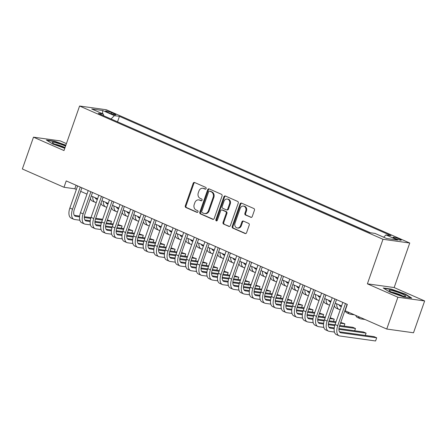 <?xml version="1.0" encoding="UTF-8"?>
<svg xmlns="http://www.w3.org/2000/svg" width="447" height="447" viewBox="0 0 447 447"><rect width="100%" height="100%" fill="white"/><g stroke="black" fill="none" stroke-linecap="round" stroke-linejoin="round"><path stroke-width="0.67" d="M206.128 188.578A0.933 0.788 -82.1 0 0 205.709 187.382L194.646 182.521A1.335 1.123 -82.1 0 0 193.165 183.315L185.293 205.804A1.335 1.123 -82.1 0 0 185.896 207.509L196.959 212.37A0.933 0.788 -82.1 0 0 197.568 210.621L196.138 209.989A4.269 3.598 -82.1 0 1 194.205 204.53L194.864 202.653A4.269 3.598 -82.1 0 1 198.786 199.893A4.269 3.598 -82.1 0 1 199.597 200.122L201.027 200.753A0.933 0.788 -82.1 0 0 201.636 198.999L200.206 198.373A4.269 3.598 -82.1 0 1 198.272 192.914L198.932 191.037A4.269 3.598 -82.1 0 1 202.854 188.271A4.269 3.598 -82.1 0 1 203.664 188.505L205.095 189.131A0.933 0.788 -82.1 0 0 206.128 188.578M399.456 239.033A4.347 0.542 19.3 0 0 395.299 237.564A4.347 0.542 19.3 0 0 393.036 237.273A4.347 0.542 19.3 0 0 394.83 238.391A4.347 0.542 19.3 0 0 398.981 239.86A4.347 0.542 19.3 0 0 401.244 240.151A4.347 0.542 19.3 0 0 399.456 239.033M250.756 217.331A1.335 1.123 -82.1 0 0 252.237 216.538L254.444 210.23A1.335 1.123 -82.1 0 0 253.84 208.525L241.553 203.128A1.335 1.123 -82.1 0 0 240.073 203.921L232.2 226.405A1.335 1.123 -82.1 0 0 232.803 228.115L245.09 233.513A1.335 1.123 -82.1 0 0 246.571 232.719L249.236 225.098A1.335 1.123 -82.1 0 0 248.633 223.394L243.375 221.081A1.335 1.123 -82.1 0 0 241.9 221.874L240.575 225.651A3.57 3.012 -82.1 0 1 237.296 227.964A3.57 3.012 -82.1 0 1 235.005 223.204L240.19 208.403A3.57 3.012 -82.1 0 1 243.464 206.089A3.57 3.012 -82.1 0 1 245.761 210.85L244.895 213.314A1.335 1.123 -82.1 0 0 245.498 215.024L251.275 217.404M367.389 283.828L397.891 297.221L386.75 329.042L413.509 332.775L424.65 300.954L394.153 287.561L409.748 243.017L382.99 239.285L367.389 283.828L394.153 287.561M66.424 143.616L60.25 140.9L33.491 137.168L63.994 150.566L79.588 106.023L382.99 239.285M33.491 137.168L22.35 168.988L63.988 187.276L74.839 188.79L76.37 189.461M354.365 314.817L350.353 314.258A10.192 5.325 -66.3 0 1 349.593 314.045L346.945 312.883A10.192 5.325 -66.3 0 1 345.123 310.76L347.336 304.39L66.217 180.912L63.988 187.276M344.995 310.363A10.192 5.325 -66.3 0 0 345.118 310.738L386.75 329.042M222.058 196.01A1.335 1.123 -82.1 0 0 221.455 194.3L209.168 188.902A1.335 1.123 -82.1 0 0 207.693 189.696L199.815 212.185A1.335 1.123 -82.1 0 0 200.418 213.889L212.705 219.287A1.335 1.123 -82.1 0 0 214.186 218.494L222.058 196.01M225.361 196.015L237.648 201.413A1.335 1.123 -82.1 0 1 238.251 203.122L230.378 225.606A1.335 1.123 -82.1 0 1 228.898 226.4L223.64 224.087A1.335 1.123 -82.1 0 1 223.036 222.382L226.232 213.264A1.335 1.123 -82.1 0 0 225.629 211.554L222.137 210.023A1.335 1.123 -82.1 0 0 220.662 210.816L217.337 220.31A0.933 0.788 -82.1 0 1 215.879 219.667L223.88 196.809A1.335 1.123 -82.1 0 1 225.361 196.015M107.308 112.08L109.638 113.102A4.213 0.525 19.3 0 0 113.667 114.527A4.213 0.525 19.3 0 0 115.857 114.812A4.213 0.525 19.3 0 0 114.125 113.728L111.789 112.705A4.213 0.525 19.3 0 0 107.766 111.281A4.213 0.525 19.3 0 0 105.57 111.001A4.213 0.525 19.3 0 0 107.308 112.08M409.748 243.017L106.352 109.75L79.588 106.023M383.671 237.217L385.957 234.926L391.019 235.63L119.444 116.349L114.382 115.644L111.04 118.991M385.957 234.926L397.623 240.05L386.633 238.519L374.96 233.395L369.898 232.686L98.323 113.404L103.386 114.108L91.719 108.984L102.709 110.515L114.382 115.644M370.446 232.764L117.025 121.618M397.891 297.221L424.65 300.954M80.667 191.35L86.981 194.121M91.277 196.01L97.586 198.781M101.882 200.669L108.196 203.441M112.493 205.329L118.807 208.101M123.098 209.989L129.412 212.761M133.709 214.649L140.023 217.421M144.32 219.309L150.628 222.081M154.925 223.964L161.238 226.741M165.535 228.624L171.849 231.401M176.14 233.284L182.454 236.061M186.751 237.944L193.065 240.715M197.362 242.604L203.67 245.375M207.967 247.264L214.281 250.035M218.577 251.924L224.891 254.695M229.182 256.584L235.496 259.355M239.793 261.244L246.107 264.015M250.404 265.904L256.712 268.675M261.009 270.564L267.323 273.335M271.62 275.223L277.933 277.995M282.225 279.883L288.538 282.655M292.835 284.538L299.149 287.315M303.446 289.198L309.754 291.975M314.051 293.858L320.365 296.635M324.662 298.518L330.97 301.289M335.267 303.178L341.581 305.949M76.079 185.242L74.839 188.79M117.572 121.696L119.444 116.349M103.721 115.773L103.386 114.108M102.497 113.717L102.709 110.515M65.871 145.202L54.456 141.157L46.399 140.034L52.606 143.968L64.787 148.287M411.748 298.093L405.541 294.154L391.27 289.097L383.213 287.974L389.421 291.908L403.686 296.964L411.748 298.093M54.333 141.503L54.456 141.157M391.153 289.444L391.27 289.097M405.412 294.512L405.541 294.154M205.614 189.142L204.385 188.606A4.269 3.598 -82.1 0 0 203.575 188.371L202.854 188.271M198.786 199.893L199.507 199.993A4.269 3.598 -82.1 0 1 200.317 200.222L201.541 200.759M194.752 182.572A1.335 1.123 -82.1 0 0 193.886 183.415L186.013 205.905A1.335 1.123 -82.1 0 0 186.617 207.609L197.473 212.381M209.28 188.952A1.335 1.123 -82.1 0 0 208.414 189.796L200.541 212.286A1.335 1.123 -82.1 0 0 201.144 213.99L213.32 219.337M209.704 191.154A0.933 0.788 -82.1 0 0 208.665 191.713L201.753 211.448A0.933 0.788 -82.1 0 0 202.178 212.643L203.687 213.308A4.269 3.598 -82.1 0 0 204.497 213.537A4.269 3.598 -82.1 0 0 208.419 210.772L213.146 197.283A4.269 3.598 -82.1 0 0 211.213 191.819L209.704 191.154L210.425 191.255A0.933 0.788 -82.1 0 0 210.062 191.204M204.497 213.537L205.223 213.638A4.269 3.598 -82.1 0 0 209.14 210.872L208.419 210.772M210.425 191.255L211.934 191.919A4.269 3.598 -82.1 0 1 213.867 197.384L209.14 210.872M229.512 226.45L223.64 224.087M221.885 209.95L222.606 210.051A1.335 1.123 -82.1 0 1 222.863 210.124L226.35 211.654A1.335 1.123 -82.1 0 1 226.953 213.364L223.763 222.483A1.335 1.123 -82.1 0 0 224.366 224.187M225.472 196.065A1.335 1.123 -82.1 0 0 224.606 196.909L216.599 219.773A0.933 0.788 -82.1 0 0 216.851 220.857M229.546 203.798A3.57 3.012 -82.1 0 0 227.249 199.044A3.57 3.012 -82.1 0 0 223.975 201.351L222.148 206.57A1.335 1.123 -82.1 0 0 222.751 208.274L226.238 209.805A1.335 1.123 -82.1 0 0 227.719 209.017L229.546 203.798L230.266 203.899A3.57 3.012 -82.1 0 0 227.976 199.144L227.249 199.044M226.495 209.878L227.216 209.978A1.335 1.123 -82.1 0 0 228.439 209.118L227.719 209.017M230.266 203.899L228.439 209.118M243.464 206.089L244.191 206.19A3.57 3.012 -82.1 0 1 246.481 210.95L245.615 213.415A1.335 1.123 -82.1 0 0 246.219 215.124L251.37 217.387M237.296 227.964L238.016 228.065A3.57 3.012 -82.1 0 0 241.296 225.752L240.575 225.651M243.486 221.131A1.335 1.123 -82.1 0 0 242.62 221.975L241.296 225.752M241.659 203.178A1.335 1.123 -82.1 0 0 240.799 204.022L232.921 226.506A1.335 1.123 -82.1 0 0 233.53 228.216L245.705 233.563M95.155 197.714A6.794 3.554 113.7 0 0 96.362 199.105A6.794 3.554 113.7 0 0 96.865 199.25L97.401 199.323M95.418 198.25L96.831 198.451M96.284 202.502L95.753 202.43A10.192 5.325 -66.3 0 1 94.993 202.217A10.192 5.325 -66.3 0 1 92.736 196.652M94.993 202.217L92.345 201.055A10.192 5.325 -66.3 0 1 90.389 198.535M79.84 220.237L74.599 219.505A10.192 5.325 -66.3 0 1 73.844 219.293L71.19 218.125A10.192 5.325 -66.3 0 1 69.866 208.039L77.61 185.918M73.844 219.293A10.192 5.325 -66.3 0 1 72.52 209.202L80.264 187.081M81.907 187.807L74.325 209.453A6.794 3.554 113.7 0 0 75.208 216.18A6.794 3.554 113.7 0 0 75.716 216.32L79.566 216.856M84.304 217.521L90.747 218.421M95.446 219.075L102.385 220.041M107.107 220.701L111.476 221.31L107.375 219.941M74.269 215.325L79.65 216.074M84.343 216.728L90.981 217.655M95.703 218.315L102.648 219.281M110.683 223.584L111.476 221.31L110.733 223.589M65.547 146.124A8.834 1.101 19.3 0 0 65.273 146.001A8.834 1.101 19.3 0 0 56.043 142.811A8.834 1.101 19.3 0 0 52.355 142.722A8.834 1.101 19.3 0 0 55.875 144.694A8.834 1.101 19.3 0 0 64.944 147.845M65.027 147.616A6.688 0.833 19.3 0 0 63.725 147.002A6.688 0.833 19.3 0 0 54.785 144.191M47.131 140.498L54.562 141.537L65.765 145.51M393.768 290.991A8.834 1.101 19.3 0 0 389.175 290.662A8.834 1.101 19.3 0 0 401.009 295.584A8.834 1.101 19.3 0 0 405.451 296.361A8.834 1.101 19.3 0 0 402.719 294.227A8.834 1.101 19.3 0 0 393.768 290.991M402.635 295.998A6.688 0.833 19.3 0 0 394.243 292.712A6.688 0.833 19.3 0 0 391.6 292.131M383.945 288.438L391.376 289.477L405.2 294.377L410.866 297.97M105.766 202.374A6.794 3.554 113.7 0 0 106.967 203.765A6.794 3.554 113.7 0 0 107.476 203.91L108.006 203.983M106.028 202.91L107.436 203.106M106.894 207.162L106.358 207.09A10.192 5.325 -66.3 0 1 105.604 206.877A10.192 5.325 -66.3 0 1 103.346 201.312M105.604 206.877L102.95 205.709A10.192 5.325 -66.3 0 1 101 203.195M116.371 207.034A6.794 3.554 113.7 0 0 117.578 208.425A6.794 3.554 113.7 0 0 118.081 208.57L118.617 208.643M116.633 207.57L118.047 207.766M117.5 211.822L116.969 211.749A10.192 5.325 -66.3 0 1 116.209 211.537A10.192 5.325 -66.3 0 1 113.951 205.972M116.209 211.537L113.56 210.369A10.192 5.325 -66.3 0 1 111.61 207.855M126.982 211.694A6.794 3.554 113.7 0 0 128.188 213.085A6.794 3.554 113.7 0 0 128.691 213.225L129.222 213.303M127.244 212.23L128.652 212.426M128.11 216.482L127.574 216.409A10.192 5.325 -66.3 0 1 126.819 216.197A10.192 5.325 -66.3 0 1 124.562 210.632M126.819 216.197L124.165 215.029A10.192 5.325 -66.3 0 1 122.215 212.515M137.592 216.354A6.794 3.554 113.7 0 0 138.793 217.745A6.794 3.554 113.7 0 0 139.296 217.885L139.833 217.963M137.855 216.89L139.263 217.086M138.721 221.142L138.184 221.069A10.192 5.325 -66.3 0 1 137.43 220.857A10.192 5.325 -66.3 0 1 135.173 215.292M137.43 220.857L134.776 219.689A10.192 5.325 -66.3 0 1 132.826 217.175M90.445 224.891L85.209 224.165A10.192 5.325 -66.3 0 1 84.455 223.953L81.801 222.785A10.192 5.325 -66.3 0 1 80.477 212.699L88.221 190.578M84.455 223.953A10.192 5.325 -66.3 0 1 83.125 213.862L90.875 191.741M92.518 192.461L84.936 214.113A6.794 3.554 113.7 0 0 85.818 220.84A6.794 3.554 113.7 0 0 86.321 220.98L90.177 221.516M94.915 222.181L101.357 223.075M106.051 223.735L112.99 224.701M117.717 225.361L122.087 225.97L117.986 224.601M84.88 219.985L90.26 220.734M94.954 221.388L101.592 222.315M106.313 222.975L113.259 223.941M121.288 228.244L122.087 225.97L121.338 228.249M101.056 229.551L95.82 228.825A10.192 5.325 -66.3 0 1 95.06 228.613L92.406 227.445A10.192 5.325 -66.3 0 1 91.082 217.354L98.832 195.238M95.06 228.613A10.192 5.325 -66.3 0 1 93.736 218.522L101.48 196.401M103.123 197.121L95.546 218.773A6.794 3.554 113.7 0 0 96.429 225.5A6.794 3.554 113.7 0 0 96.932 225.64L100.782 226.176M105.52 226.841L111.962 227.735M116.661 228.395L123.601 229.361M128.328 230.021L132.698 230.63L128.591 229.261M95.485 224.645L100.866 225.394M105.559 226.048L112.197 226.975M116.918 227.635L123.864 228.601M131.899 232.904L132.698 230.63L131.949 232.909M111.666 234.211L106.425 233.485A10.192 5.325 -66.3 0 1 105.671 233.267L103.017 232.105A10.192 5.325 -66.3 0 1 101.692 222.014L109.437 199.898M105.671 233.267A10.192 5.325 -66.3 0 1 104.347 223.182L112.091 201.061M113.734 201.781L106.151 223.433A6.794 3.554 113.7 0 0 107.034 230.16A6.794 3.554 113.7 0 0 107.543 230.3L111.392 230.836M116.131 231.496L122.573 232.395M127.266 233.055L134.206 234.021M138.933 234.681L143.303 235.29L139.201 233.921M106.095 229.305L111.476 230.054M116.17 230.708L122.808 231.635M127.529 232.295L134.474 233.261M142.509 237.564L143.303 235.29L142.559 237.569M122.271 238.871L117.036 238.139A10.192 5.325 -66.3 0 1 116.276 237.927L113.627 236.765A10.192 5.325 -66.3 0 1 112.303 226.674L120.047 204.558M116.276 237.927A10.192 5.325 -66.3 0 1 114.952 227.841L122.696 205.721M124.344 206.441L116.762 228.093A6.794 3.554 113.7 0 0 117.645 234.82A6.794 3.554 113.7 0 0 118.148 234.96L121.997 235.496M126.736 236.156L133.178 237.055M137.877 237.709L144.817 238.681M149.544 239.341L153.913 239.95L149.806 238.581M116.701 233.965L122.081 234.714M126.775 235.368L133.413 236.295M138.14 236.955L145.085 237.921M153.114 242.224L153.913 239.95L153.165 242.229M148.197 221.014A6.794 3.554 113.7 0 0 149.404 222.405A6.794 3.554 113.7 0 0 149.907 222.545L150.443 222.623M148.46 221.55L149.874 221.746M149.326 225.802L148.795 225.729A10.192 5.325 -66.3 0 1 148.035 225.517A10.192 5.325 -66.3 0 1 145.778 219.946M148.035 225.517L145.387 224.349A10.192 5.325 -66.3 0 1 143.431 221.835M132.882 243.531L127.641 242.799A10.192 5.325 -66.3 0 1 126.887 242.587L124.232 241.425A10.192 5.325 -66.3 0 1 122.908 231.334L130.653 209.213M126.887 242.587A10.192 5.325 -66.3 0 1 125.562 232.501L133.307 210.381M134.949 211.101L127.367 232.753A6.794 3.554 113.7 0 0 128.25 239.48A6.794 3.554 113.7 0 0 128.758 239.62L132.608 240.156M137.346 240.816L143.789 241.715M148.482 242.369L155.427 243.341M160.149 244.001L164.518 244.61L160.417 243.241M127.311 238.625L132.692 239.374M137.385 240.028L144.023 240.955M148.745 241.615L155.69 242.581M163.725 246.884L164.518 244.61L163.775 246.889M158.808 225.674A6.794 3.554 113.7 0 0 160.009 227.065A6.794 3.554 113.7 0 0 160.518 227.205L161.049 227.283M159.071 226.21L160.479 226.405M159.937 230.462L159.4 230.389A10.192 5.325 -66.3 0 1 158.646 230.177A10.192 5.325 -66.3 0 1 156.389 224.606M158.646 230.177L155.992 229.009A10.192 5.325 -66.3 0 1 154.042 226.495M143.487 248.191L138.252 247.459A10.192 5.325 -66.3 0 1 137.497 247.247L134.843 246.085A10.192 5.325 -66.3 0 1 133.519 235.994L141.263 213.873M137.497 247.247A10.192 5.325 -66.3 0 1 136.167 237.161L143.917 215.041M145.56 215.761L137.978 237.413A6.794 3.554 113.7 0 0 138.861 244.135A6.794 3.554 113.7 0 0 139.363 244.28L143.219 244.816M147.957 245.476L154.399 246.375M159.093 247.029L166.033 248.001M170.76 248.655L175.129 249.27L171.022 247.901M137.916 243.28L143.303 244.034M147.996 244.688L154.634 245.615M159.355 246.275L166.301 247.241M174.33 251.538L175.129 249.27L174.38 251.549M169.413 230.328A6.794 3.554 113.7 0 0 170.62 231.725A6.794 3.554 113.7 0 0 171.123 231.864L171.659 231.937M169.676 230.87L171.089 231.065M170.542 235.122L170.011 235.049A10.192 5.325 -66.3 0 1 169.251 234.831A10.192 5.325 -66.3 0 1 166.994 229.266M169.251 234.831L166.602 233.669A10.192 5.325 -66.3 0 1 164.647 231.155M154.098 252.851L148.857 252.119A10.192 5.325 -66.3 0 1 148.102 251.907L145.448 250.745A10.192 5.325 -66.3 0 1 144.124 240.654L151.874 218.533M148.102 251.907A10.192 5.325 -66.3 0 1 146.778 241.821L154.522 219.7M156.165 220.421L148.588 242.073A6.794 3.554 113.7 0 0 149.471 248.795A6.794 3.554 113.7 0 0 149.974 248.94L153.824 249.476M158.562 250.136L165.004 251.035M169.704 251.689L176.643 252.656M181.37 253.315L185.74 253.924L181.633 252.561M148.527 247.94L153.908 248.694M158.601 249.348L165.239 250.275M169.961 250.929L176.906 251.901M184.941 256.198L185.74 253.924L184.991 256.209M180.024 234.988A6.794 3.554 113.7 0 0 181.225 236.385A6.794 3.554 113.7 0 0 181.733 236.524L182.264 236.597M180.286 235.53L181.694 235.725M181.152 239.782L180.616 239.709A10.192 5.325 -66.3 0 1 179.862 239.491A10.192 5.325 -66.3 0 1 177.604 233.926M179.862 239.491L177.208 238.329A10.192 5.325 -66.3 0 1 175.258 235.809M164.708 257.511L159.467 256.779A10.192 5.325 -66.3 0 1 158.713 256.567L156.059 255.405A10.192 5.325 -66.3 0 1 154.735 245.314L162.479 223.193M158.713 256.567A10.192 5.325 -66.3 0 1 157.389 246.476L165.133 224.36M166.776 225.081L159.193 246.733A6.794 3.554 113.7 0 0 160.076 253.455A6.794 3.554 113.7 0 0 160.579 253.6L164.435 254.136M169.173 254.796L175.615 255.695M180.309 256.349L187.248 257.316M191.975 257.975L196.345 258.584L192.244 257.221M159.138 252.6L164.518 253.354M169.212 254.008L175.85 254.93M180.571 255.589L187.517 256.561M195.551 260.858L196.345 258.584L195.602 260.869M190.629 239.648A6.794 3.554 113.7 0 0 191.836 241.045A6.794 3.554 113.7 0 0 192.339 241.184L192.875 241.257M190.897 240.19L192.305 240.385M191.757 244.442L191.227 244.364A10.192 5.325 -66.3 0 1 190.472 244.151A10.192 5.325 -66.3 0 1 188.215 238.586M190.472 244.151L187.818 242.989A10.192 5.325 -66.3 0 1 185.868 240.469M175.313 262.171L170.078 261.439A10.192 5.325 -66.3 0 1 169.318 261.227L166.67 260.065A10.192 5.325 -66.3 0 1 165.34 249.974L173.09 227.853M169.318 261.227A10.192 5.325 -66.3 0 1 167.994 251.136L175.738 229.02M177.386 229.741L169.804 251.387A6.794 3.554 113.7 0 0 170.687 258.115A6.794 3.554 113.7 0 0 171.19 258.26L175.04 258.796M179.778 259.456L186.22 260.355M190.919 261.009L197.859 261.976M202.586 262.635L206.955 263.244L202.849 261.881M169.743 257.26L175.123 258.014M179.817 258.668L186.455 259.59M191.182 260.249L198.127 261.221M206.156 265.518L206.955 263.244L206.207 265.529M201.239 244.308A6.794 3.554 113.7 0 0 202.446 245.705A6.794 3.554 113.7 0 0 202.949 245.844L203.48 245.917M201.502 244.85L202.916 245.045M202.368 249.102L201.837 249.024A10.192 5.325 -66.3 0 1 201.077 248.811A10.192 5.325 -66.3 0 1 198.82 243.246M201.077 248.811L198.423 247.649A10.192 5.325 -66.3 0 1 196.473 245.129M185.924 266.831L180.683 266.099A10.192 5.325 -66.3 0 1 179.929 265.887L177.275 264.719A10.192 5.325 -66.3 0 1 175.95 254.634L183.695 232.513M179.929 265.887A10.192 5.325 -66.3 0 1 178.604 255.796L186.349 233.68M187.991 234.401L180.409 256.047A6.794 3.554 113.7 0 0 181.292 262.775A6.794 3.554 113.7 0 0 181.8 262.92L185.65 263.456M190.388 264.116L196.831 265.015M201.524 265.669L208.47 266.635M213.191 267.295L217.56 267.904L213.459 266.535M180.353 261.92L185.734 262.668M190.428 263.328L197.066 264.25M201.787 264.909L208.732 265.881M216.767 270.178L217.56 267.904L216.817 270.184M211.85 248.968A6.794 3.554 113.7 0 0 213.051 250.359A6.794 3.554 113.7 0 0 213.56 250.504L214.091 250.577M212.113 249.504L213.521 249.705M212.979 253.762L212.442 253.684A10.192 5.325 -66.3 0 1 211.688 253.471A10.192 5.325 -66.3 0 1 209.431 247.906M211.688 253.471L209.034 252.309A10.192 5.325 -66.3 0 1 207.084 249.789M196.529 271.491L191.294 270.759A10.192 5.325 -66.3 0 1 190.534 270.547L187.885 269.379A10.192 5.325 -66.3 0 1 186.561 259.294L194.305 237.173M190.534 270.547A10.192 5.325 -66.3 0 1 189.21 260.456L196.959 238.335M198.602 239.061L191.02 260.707A6.794 3.554 113.7 0 0 191.903 267.435A6.794 3.554 113.7 0 0 192.406 267.574L196.261 268.116M200.994 268.776L207.442 269.675M212.135 270.329L219.075 271.295M223.802 271.955L228.171 272.564L224.064 271.195M190.958 266.58L196.339 267.328M201.033 267.988L207.676 268.91M212.398 269.569L219.343 270.536M227.372 274.838L228.171 272.564L227.422 274.844M222.455 253.628A6.794 3.554 113.7 0 0 223.662 255.019A6.794 3.554 113.7 0 0 224.165 255.164L224.701 255.237M222.718 254.164L224.131 254.365M223.584 258.422L223.053 258.344A10.192 5.325 -66.3 0 1 222.293 258.131A10.192 5.325 -66.3 0 1 220.036 252.566M222.293 258.131L219.645 256.969A10.192 5.325 -66.3 0 1 217.689 254.449M207.14 276.151L201.899 275.419A10.192 5.325 -66.3 0 1 201.144 275.207L198.49 274.039A10.192 5.325 -66.3 0 1 197.166 263.953L204.916 241.833M201.144 275.207A10.192 5.325 -66.3 0 1 199.82 265.116L207.564 242.995M209.207 243.721L201.625 265.367A6.794 3.554 113.7 0 0 202.513 272.094A6.794 3.554 113.7 0 0 203.016 272.234L206.866 272.776M211.604 273.435L218.047 274.335M222.746 274.989L229.685 275.955M234.412 276.615L238.782 277.224L234.675 275.855M201.569 271.24L206.95 271.988M211.643 272.642L218.281 273.57M223.003 274.229L229.948 275.196M237.983 279.498L238.782 277.224L238.033 279.504M233.066 258.288A6.794 3.554 113.7 0 0 234.267 259.679A6.794 3.554 113.7 0 0 234.776 259.824L235.306 259.897M233.328 258.824L234.736 259.02M234.194 263.076L233.658 263.004A10.192 5.325 -66.3 0 1 232.904 262.791A10.192 5.325 -66.3 0 1 230.646 257.226M232.904 262.791L230.25 261.629A10.192 5.325 -66.3 0 1 228.3 259.109M217.75 280.811L212.509 280.079A10.192 5.325 -66.3 0 1 211.755 279.867L209.101 278.699A10.192 5.325 -66.3 0 1 207.777 268.613L215.521 246.493M211.755 279.867A10.192 5.325 -66.3 0 1 210.425 269.776L218.175 247.655M219.818 248.381L212.236 270.027A6.794 3.554 113.7 0 0 213.118 276.754A6.794 3.554 113.7 0 0 213.621 276.894L217.477 277.431M222.215 278.095L228.657 278.995M233.351 279.649L240.29 280.615M245.017 281.275L249.387 281.884L245.286 280.515M212.18 275.9L217.56 276.648M222.254 277.302L228.892 278.23M233.613 278.889L240.559 279.856M248.593 284.158L249.387 281.884L248.644 284.163M243.671 262.948A6.794 3.554 113.7 0 0 244.878 264.339A6.794 3.554 113.7 0 0 245.381 264.484L245.917 264.557M243.933 263.484L245.347 263.68M244.8 267.736L244.269 267.664A10.192 5.325 -66.3 0 1 243.509 267.451A10.192 5.325 -66.3 0 1 241.257 261.886M243.509 267.451L240.86 266.283A10.192 5.325 -66.3 0 1 238.91 263.769M228.356 285.465L223.12 284.739A10.192 5.325 -66.3 0 1 222.36 284.527L219.712 283.359A10.192 5.325 -66.3 0 1 218.382 273.268L226.132 251.153M222.36 284.527A10.192 5.325 -66.3 0 1 221.036 274.436L228.78 252.315M230.428 253.036L222.846 274.687A6.794 3.554 113.7 0 0 223.729 281.414A6.794 3.554 113.7 0 0 224.232 281.554L228.082 282.091M232.82 282.755L239.262 283.649M243.961 284.309L250.901 285.275M255.628 285.935L259.998 286.544L255.891 285.175M222.785 280.56L228.166 281.308M232.859 281.962L239.497 282.89M244.224 283.549L251.164 284.515M259.199 288.818L259.998 286.544L259.249 288.823M254.282 267.608A6.794 3.554 113.7 0 0 255.488 268.999A6.794 3.554 113.7 0 0 255.991 269.144L256.522 269.217M254.544 268.144L255.952 268.34M255.41 272.396L254.874 272.324A10.192 5.325 -66.3 0 1 254.119 272.111A10.192 5.325 -66.3 0 1 251.862 266.546M254.119 272.111L251.465 270.943A10.192 5.325 -66.3 0 1 249.515 268.429M238.966 290.125L233.725 289.399A10.192 5.325 -66.3 0 1 232.971 289.187L230.317 288.019A10.192 5.325 -66.3 0 1 228.993 277.928L236.737 255.813M232.971 289.187A10.192 5.325 -66.3 0 1 231.647 279.096L239.391 256.975M241.034 257.695L233.451 279.347A6.794 3.554 113.7 0 0 234.334 286.074A6.794 3.554 113.7 0 0 234.843 286.214L238.692 286.75M243.431 287.415L249.873 288.309M254.566 288.969L261.512 289.935M266.233 290.595L270.603 291.204L266.501 289.835M233.395 285.22L238.776 285.968M243.47 286.622L250.108 287.55M254.829 288.209L261.774 289.175M269.809 293.478L270.603 291.204L269.859 293.483M264.892 272.268A6.794 3.554 113.7 0 0 266.094 273.659A6.794 3.554 113.7 0 0 266.596 273.799L267.133 273.877M265.155 272.804L266.563 273M266.021 277.056L265.484 276.984A10.192 5.325 -66.3 0 1 264.73 276.771A10.192 5.325 -66.3 0 1 262.473 271.206M264.73 276.771L262.076 275.603A10.192 5.325 -66.3 0 1 260.126 273.089M249.571 294.785L244.336 294.059A10.192 5.325 -66.3 0 1 243.576 293.841L240.927 292.679A10.192 5.325 -66.3 0 1 239.603 282.588L247.347 260.472M243.576 293.841A10.192 5.325 -66.3 0 1 242.252 283.756L250.002 261.635M251.644 262.355L244.062 284.007A6.794 3.554 113.7 0 0 244.945 290.734A6.794 3.554 113.7 0 0 245.448 290.874L249.303 291.41M254.036 292.07L260.478 292.969M265.177 293.623L272.117 294.595M276.844 295.255L281.213 295.864L277.106 294.495M244.001 289.879L249.381 290.628M254.075 291.282L260.718 292.209M265.44 292.869L272.385 293.835M280.414 298.138L281.213 295.864L280.465 298.143M275.497 276.928A6.794 3.554 113.7 0 0 276.704 278.319A6.794 3.554 113.7 0 0 277.207 278.459L277.743 278.537M275.76 277.464L277.174 277.66M276.626 281.716L276.095 281.644A10.192 5.325 -66.3 0 1 275.335 281.431A10.192 5.325 -66.3 0 1 273.078 275.86M275.335 281.431L272.687 280.263A10.192 5.325 -66.3 0 1 270.731 277.749M260.182 299.445L254.941 298.713A10.192 5.325 -66.3 0 1 254.187 298.501L251.532 297.339A10.192 5.325 -66.3 0 1 250.208 287.248L257.958 265.132M254.187 298.501A10.192 5.325 -66.3 0 1 252.862 288.416L260.607 266.295M262.249 267.015L254.667 288.667A6.794 3.554 113.7 0 0 255.555 295.394A6.794 3.554 113.7 0 0 256.058 295.534L259.908 296.07M264.646 296.73L271.089 297.629M275.788 298.283L282.727 299.255M287.449 299.915L291.818 300.524L287.717 299.155M254.611 294.539L259.992 295.288M264.685 295.942L271.323 296.869M276.045 297.529L282.99 298.495M291.025 302.798L291.818 300.524L291.075 302.803M286.108 281.588A6.794 3.554 113.7 0 0 287.309 282.979A6.794 3.554 113.7 0 0 287.818 283.119L288.349 283.197M286.371 282.124L287.779 282.32M287.237 286.376L286.7 286.303A10.192 5.325 -66.3 0 1 285.946 286.091A10.192 5.325 -66.3 0 1 283.689 280.52M285.946 286.091L283.292 284.923A10.192 5.325 -66.3 0 1 281.342 282.409M270.793 304.105L265.552 303.373A10.192 5.325 -66.3 0 1 264.797 303.161L262.143 301.999A10.192 5.325 -66.3 0 1 260.819 291.908L268.563 269.787M264.797 303.161A10.192 5.325 -66.3 0 1 263.467 293.076L271.217 270.955M272.86 271.675L265.278 293.327A6.794 3.554 113.7 0 0 266.161 300.054A6.794 3.554 113.7 0 0 266.663 300.194L270.519 300.73M275.257 301.39L281.699 302.289M286.393 302.943L293.333 303.915M298.06 304.575L302.429 305.184L298.328 303.815M265.222 299.199L270.603 299.948M275.296 300.602L281.934 301.529M286.656 302.189L293.601 303.155M301.636 307.458L302.429 305.184L301.68 307.463M296.713 286.242A6.794 3.554 113.7 0 0 297.92 287.639A6.794 3.554 113.7 0 0 298.423 287.779L298.959 287.857M296.976 286.784L298.389 286.98M297.842 291.036L297.311 290.963A10.192 5.325 -66.3 0 1 296.551 290.751A10.192 5.325 -66.3 0 1 294.294 285.18M296.551 290.751L293.902 289.583A10.192 5.325 -66.3 0 1 291.952 287.069M281.398 308.765L276.162 308.033A10.192 5.325 -66.3 0 1 275.402 307.821L272.754 306.659A10.192 5.325 -66.3 0 1 271.424 296.568L279.174 274.447M275.402 307.821A10.192 5.325 -66.3 0 1 274.078 297.736L281.822 275.615M283.471 276.335L275.888 297.987A6.794 3.554 113.7 0 0 276.771 304.709A6.794 3.554 113.7 0 0 277.274 304.854L281.124 305.39M285.862 306.05L292.304 306.949M297.004 307.603L303.943 308.57M308.67 309.229L313.04 309.838L308.933 308.475M275.827 303.854L281.208 304.608M285.901 305.262L292.539 306.189M297.266 306.843L304.206 307.815M312.241 312.112L313.04 309.838L312.291 312.123M307.324 290.902A6.794 3.554 113.7 0 0 308.531 292.299A6.794 3.554 113.7 0 0 309.033 292.439L309.564 292.511M307.586 291.444L308.994 291.64M308.452 295.696L307.916 295.623A10.192 5.325 -66.3 0 1 307.162 295.406A10.192 5.325 -66.3 0 1 304.904 289.84M307.162 295.406L304.508 294.243A10.192 5.325 -66.3 0 1 302.558 291.729M292.008 313.425L286.767 312.693A10.192 5.325 -66.3 0 1 286.013 312.481L283.359 311.319A10.192 5.325 -66.3 0 1 282.035 301.228L289.779 279.107M286.013 312.481A10.192 5.325 -66.3 0 1 284.689 302.396L292.433 280.275M294.076 280.995L286.493 302.647A6.794 3.554 113.7 0 0 287.376 309.369A6.794 3.554 113.7 0 0 287.885 309.514L291.735 310.05M296.473 310.71L302.915 311.609M307.609 312.263L314.554 313.23M319.275 313.889L323.645 314.498L319.544 313.135M286.438 308.514L291.818 309.268M296.512 309.922L303.15 310.849M307.871 311.503L314.817 312.475M322.851 316.772L323.645 314.498L322.902 316.783M317.934 295.562A6.794 3.554 113.7 0 0 319.136 296.959A6.794 3.554 113.7 0 0 319.639 297.099L320.175 297.171M318.197 296.104L319.605 296.3M319.063 300.356L318.527 300.278A10.192 5.325 -66.3 0 1 317.772 300.066A10.192 5.325 -66.3 0 1 315.515 294.5M317.772 300.066L315.118 298.903A10.192 5.325 -66.3 0 1 313.168 296.383M302.613 318.085L297.378 317.353A10.192 5.325 -66.3 0 1 296.618 317.141L293.97 315.979A10.192 5.325 -66.3 0 1 292.645 305.888L300.39 283.767M296.618 317.141A10.192 5.325 -66.3 0 1 295.294 307.05L303.044 284.935M304.686 285.655L297.104 307.307A6.794 3.554 113.7 0 0 297.987 314.029A6.794 3.554 113.7 0 0 298.49 314.174L302.34 314.71M307.078 315.37L313.52 316.269M318.219 316.923L325.159 317.89M329.886 318.549L334.255 319.158L330.149 317.795M297.043 313.174L302.423 313.928M307.117 314.582L313.755 315.504M318.482 316.163L325.427 317.135M333.456 321.432L334.255 319.158L333.507 321.443M328.539 300.222A6.794 3.554 113.7 0 0 329.746 301.619A6.794 3.554 113.7 0 0 330.249 301.759L330.786 301.831M328.802 300.764L330.216 300.96M329.668 305.016L329.137 304.938A10.192 5.325 -66.3 0 1 328.377 304.725A10.192 5.325 -66.3 0 1 326.12 299.16M328.377 304.725L325.729 303.563A10.192 5.325 -66.3 0 1 323.773 301.043M313.224 322.745L307.983 322.013A10.192 5.325 -66.3 0 1 307.229 321.801L304.575 320.639A10.192 5.325 -66.3 0 1 303.25 310.548L310.995 288.427M307.229 321.801A10.192 5.325 -66.3 0 1 305.904 311.71L313.649 289.595M315.291 290.315L307.709 311.961A6.794 3.554 113.7 0 0 308.598 318.689A6.794 3.554 113.7 0 0 309.101 318.834L312.95 319.37M317.688 320.03L324.131 320.929M328.83 321.583L335.77 322.55M340.491 323.209L344.861 323.818L340.759 322.455M307.653 317.834L313.034 318.588M317.728 319.242L324.366 320.164M329.087 320.823L336.032 321.795M344.067 326.092L344.861 323.818L344.117 326.098M339.15 304.882A6.794 3.554 113.7 0 0 340.351 306.273A6.794 3.554 113.7 0 0 340.86 306.418L341.391 306.491M339.413 305.424L340.821 305.619M340.279 309.676L339.742 309.598A10.192 5.325 -66.3 0 1 338.988 309.385A10.192 5.325 -66.3 0 1 336.731 303.82M338.988 309.385L336.334 308.223A10.192 5.325 -66.3 0 1 334.384 305.703M323.829 327.405L318.594 326.673A10.192 5.325 -66.3 0 1 317.839 326.461L315.185 325.293A10.192 5.325 -66.3 0 1 313.861 315.208L321.605 293.087M317.839 326.461A10.192 5.325 -66.3 0 1 316.51 316.37L324.259 294.255M325.902 294.975L318.32 316.621A6.794 3.554 113.7 0 0 319.203 323.349A6.794 3.554 113.7 0 0 319.706 323.494L323.561 324.03M328.299 324.69L334.742 325.589M339.435 326.243L355.471 328.478L352.817 327.316L339.698 325.483M318.264 322.494L323.645 323.242M328.338 323.902L334.976 324.824M354.678 330.752L355.471 328.478L354.722 330.758M349.593 314.045A10.192 5.325 -66.3 0 1 347.777 311.922M334.44 332.065L329.204 331.333A10.192 5.325 -66.3 0 1 328.444 331.121L325.796 329.953A10.192 5.325 -66.3 0 1 324.466 319.868L332.216 297.747M328.444 331.121A10.192 5.325 -66.3 0 1 327.12 321.03L334.864 298.909M336.507 299.635L328.931 321.281A6.794 3.554 113.7 0 0 329.813 328.009A6.794 3.554 113.7 0 0 330.316 328.148L334.166 328.69M338.904 329.35L366.082 333.138L363.428 331.976L338.943 328.562M328.869 327.154L334.25 327.902M365.283 335.412L366.082 333.138L365.333 335.418M364.976 319.476L360.958 318.918A10.192 5.325 -66.3 0 1 360.204 318.705A10.192 5.325 -66.3 0 1 358.382 316.582M360.204 318.705L357.55 317.543A10.192 5.325 -66.3 0 1 355.734 315.42M347.118 304.295L339.536 325.941A6.794 3.554 113.7 0 0 340.418 332.669A6.794 3.554 113.7 0 0 340.927 332.808L376.687 337.798L375.575 340.977L339.809 335.993A10.192 5.325 -66.3 0 1 339.055 335.781L336.401 334.613A10.192 5.325 -66.3 0 1 335.077 324.528L342.821 302.407M339.055 335.781A10.192 5.325 -66.3 0 1 337.731 325.69L345.475 303.569M375.575 340.977L376.687 337.798L374.038 336.636L339.48 331.814M111.404 113.806L111.789 112.705M113.829 114.572L114.125 113.728M204.385 188.606L203.664 188.505M201.39 200.804L201.027 200.753M200.317 200.222L199.597 200.122M197.317 212.42L196.959 212.37M186.617 207.609L185.896 207.509M186.013 205.905L185.293 205.804M193.886 183.415L193.165 183.315M205.458 189.182L205.095 189.131M213.225 219.36L212.705 219.287M201.144 213.99L200.418 213.889M200.541 212.286L199.815 212.185M208.414 189.796L207.693 189.696M213.867 197.384L213.146 197.283M211.934 191.919L211.213 191.819M229.417 226.473L228.898 226.4M223.763 222.483L223.036 222.382M226.953 213.364L226.232 213.264M226.35 211.654L225.629 211.554M222.863 210.124L222.137 210.023M216.599 219.773L215.879 219.667M224.606 196.909L223.88 196.809M246.219 215.124L245.498 215.024M245.615 213.415L244.895 213.314M246.481 210.95L245.761 210.85M242.62 221.975L241.9 221.874M245.61 233.58L245.09 233.513M233.53 228.216L232.803 228.115M232.921 226.506L232.2 226.405M240.799 204.022L240.073 203.921M95.915 198.831L96.865 199.25M69.866 208.039L72.52 209.202M74.766 215.907L75.716 216.32M106.526 203.491L107.476 203.91M117.131 208.151L118.081 208.57M127.741 212.811L128.691 213.225M138.346 217.471L139.296 217.885M80.477 212.699L83.125 213.862M85.371 220.567L86.321 220.98M91.082 217.354L93.736 218.522M95.982 225.227L96.932 225.64M101.692 222.014L104.347 223.182M106.593 229.881L107.543 230.3M112.303 226.674L114.952 227.841M117.198 234.541L118.148 234.96M148.957 222.131L149.907 222.545M122.908 231.334L125.562 232.501M127.808 239.201L128.758 239.62M159.568 226.791L160.518 227.205M133.519 235.994L136.167 237.161M138.414 243.861L139.363 244.28M170.173 231.445L171.123 231.864M144.124 240.654L146.778 241.821M149.024 248.521L149.974 248.94M180.784 236.105L181.733 236.524M154.735 245.314L157.389 246.476M159.629 253.181L160.579 253.6M191.389 240.765L192.339 241.184M165.34 249.974L167.994 251.136M170.24 257.841L171.19 258.26M201.999 245.425L202.949 245.844M175.95 254.634L178.604 255.796M180.851 262.501L181.8 262.92M212.61 250.085L213.56 250.504M186.561 259.294L189.21 260.456M191.456 267.161L192.406 267.574M223.215 254.745L224.165 255.164M197.166 263.953L199.82 265.116M202.066 271.821L203.016 272.234M233.826 259.405L234.776 259.824M207.777 268.613L210.425 269.776M212.671 276.481L213.621 276.894M244.431 264.065L245.381 264.484M218.382 273.268L221.036 274.436M223.282 281.141L224.232 281.554M255.041 268.725L255.991 269.144M228.993 277.928L231.647 279.096M233.893 285.801L234.843 286.214M265.647 273.385L266.596 273.799M239.603 282.588L242.252 283.756M244.498 290.455L245.448 290.874M276.257 278.045L277.207 278.459M250.208 287.248L252.862 288.416M255.108 295.115L256.058 295.534M286.868 282.705L287.818 283.119M260.819 291.908L263.467 293.076M265.714 299.775L266.663 300.194M297.473 287.365L298.423 287.779M271.424 296.568L274.078 297.736M276.324 304.435L277.274 304.854M308.084 292.02L309.033 292.439M282.035 301.228L284.689 302.396M286.935 309.095L287.885 309.514M318.689 296.679L319.639 297.099M292.645 305.888L295.294 307.05M297.54 313.755L298.49 314.174M329.299 301.339L330.249 301.759M303.25 310.548L305.904 311.71M308.151 318.415L309.101 318.834M339.91 305.999L340.86 306.418M313.861 315.208L316.51 316.37M318.756 323.075L319.706 323.494M324.466 319.868L327.12 321.03M329.366 327.735L330.316 328.148M335.077 324.528L337.731 325.69M339.977 332.395L340.927 332.808M210.246 191.204L209.526 191.104"/></g></svg>

